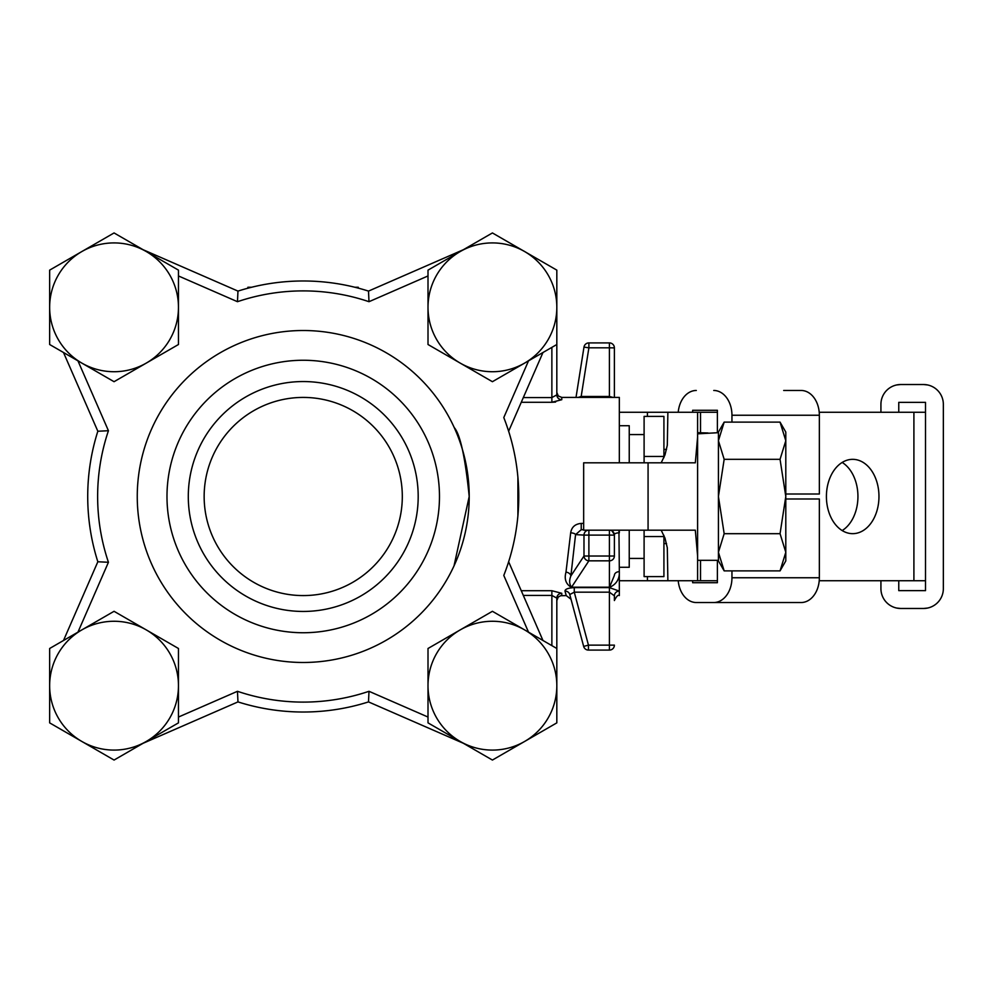 <?xml version="1.0" encoding="UTF-8"?>
<svg xmlns="http://www.w3.org/2000/svg" width="993" height="993" viewBox="0 0 993 993"><rect width="100%" height="100%" fill="white"/><g stroke="black" fill="none" stroke-linecap="round" stroke-linejoin="round"><path stroke-width="1.49" d="M619.334 571.67L619.334 591.096L619.334 571.67C619.682 579.043 616.368 584.306 609.417 587.459L614.382 575.431A4.953 3.761 180 0 1 619.334 571.67L618.937 530.188M571.546 587.459C565.911 584.207 564.061 579.105 565.985 572.167A4.953 3.761 -169.4 0 1 570.876 575.952C569.076 580.495 569.299 584.244 571.546 587.198L588.886 560.834L609.417 560.834A4.953 4.816 0 0 0 614.382 556.018L614.382 534.631L614.382 556.018L609.417 556.018L609.417 587.198L571.546 587.198L609.417 587.459M583.661 529.852L581.228 529.703L581.228 523.41C575.121 523.969 571.608 527.097 570.677 532.807L565.985 572.167M521.263 402.277L551.872 402.277L561.777 399.707L561.777 397.411L619.334 397.411L619.334 462.812M619.334 530.188L619.334 532.819A4.953 1.812 180 0 0 614.382 534.631L611.564 530.188M517.899 477.335L517.899 515.665M521.263 590.723L551.872 590.723L561.777 593.293A4.953 4.841 0 0 0 556.825 598.121L556.825 600.542L556.825 598.121L551.872 595.428L523.323 595.428M561.777 399.707A4.953 4.841 -0 0 1 556.825 394.879L551.872 397.572L551.872 402.277L555.596 402.053M564.98 591.096C565.091 589.122 568.182 587.955 574.264 587.62L574.264 592.176L569.771 594.546A4.953 4.717 -15 0 0 564.98 591.096L566.246 595.589L571.025 599.263L569.771 594.546L583.661 646.418L571.025 599.263M574.264 587.62L609.417 587.62L619.334 591.096L619.334 595.589L619.334 591.108A4.953 4.729 -0 0 0 614.382 595.825L614.382 595.837M588.886 342.908L588.886 347.823L583.983 347.091A4.953 4.953 180 0 1 588.886 342.908L609.417 342.908A4.953 4.953 180 0 1 614.382 347.873L614.382 397.411L614.382 347.873L609.417 347.823L609.417 396.48L613.041 397.411M619.334 595.589C618.192 594.559 616.541 596.21 614.382 600.542L614.382 595.825L609.417 592.176L609.417 645.127L588.452 645.127L583.661 646.418A4.953 4.953 0 0 0 588.452 650.092L609.417 650.092A4.953 4.953 0 0 0 614.382 645.127L609.417 645.127L609.417 650.092A4.953 4.953 0 0 0 614.382 645.127M583.661 646.418A4.953 4.953 0 0 0 588.452 650.092L609.417 650.092M588.228 530.188A4.953 4.891 93.3 0 0 583.983 535.103L583.983 556.018A4.953 4.766 33.3 0 0 588.886 560.834L588.886 556.018L609.417 556.018L609.417 535.103L614.382 535.103A4.953 4.953 180 0 0 610.087 530.188M583.661 529.703L581.228 529.703L575.568 534.619L583.983 535.103L609.417 535.103L609.417 530.188M583.983 347.091L576.014 397.411L583.983 347.091M578.199 397.411L581.178 396.48L581.178 397.411M561.777 397.411L558.277 395.959L556.825 392.458L556.825 307.284L556.825 394.879M556.825 598.121L556.825 722.867L492.416 760.055L460.206 741.461A64.408 64.408 0 0 0 556.825 685.679A64.408 64.408 0 0 0 460.206 629.897A64.408 64.408 0 0 0 460.206 741.461L428.008 722.867L428.008 648.491L492.416 611.303L556.825 648.491L556.825 685.679L556.825 600.542L558.277 597.041L560.623 595.726L566.246 595.589M570.677 532.807A4.953 1.812 -176.4 0 1 575.568 534.619L570.876 575.952L583.983 556.018L588.886 556.018L588.886 530.188M454.831 428.926L456.209 432.092M456.209 560.908L454.645 564.508M454.024 565.861L469.205 496.5C465.258 457.425 460.255 434.425 454.186 427.486M518.756 496.5A215.518 215.518 0 0 0 506.256 424.16L508.639 431.235L542.972 352.503M505.549 422.224A215.518 215.518 0 0 0 504.866 420.387L505.549 422.224M526.451 252.607A64.408 64.408 0 0 0 522.752 250.459M354.836 287.25L358.25 287.25L358.25 288.119M357.84 287.25L357.84 288.02M247.89 288.206L247.89 287.25L251.639 287.25M248.374 287.25L248.374 288.082M63.502 352.503L97.835 431.235L108.436 430.726L77.95 360.844M463.346 249.727L368.502 291.098A215.518 215.518 0 0 0 237.972 291.098L237.464 301.698A205.613 205.613 0 0 1 368.999 301.698L428.008 275.955M237.972 291.098L143.129 249.727M368.502 291.098L368.999 301.698M237.972 701.902A215.518 215.518 0 0 0 368.502 701.902L368.999 691.302A205.613 205.613 0 0 1 237.464 691.302L237.972 701.902L143.129 743.273M508.639 431.235L507.274 427.102M528.524 360.844L503.786 417.569A215.518 215.518 0 0 1 503.786 575.431L528.524 632.156M506.256 568.84L505.636 570.541M505.574 570.727L504.804 572.775M504.866 572.613L505.549 570.776M97.835 431.235A215.518 215.518 0 0 0 97.835 561.765L108.436 562.274A205.613 205.613 0 0 1 108.436 430.726M166.985 496.5A136.252 136.252 0 0 1 371.357 378.507A136.252 136.252 0 0 1 371.357 614.493A136.252 136.252 0 0 1 166.985 496.5M204.148 496.5A99.089 99.089 0 0 1 352.776 410.692A99.089 99.089 0 0 1 352.776 582.308A99.089 99.089 0 0 1 204.148 496.5M188.298 496.5A114.94 114.94 0 0 1 360.707 396.952A114.94 114.94 0 0 1 360.707 596.048A114.94 114.94 0 0 1 188.298 496.5M542.972 640.497L508.639 561.765M97.835 561.765L63.502 640.497M368.502 701.902L463.346 743.273M644.097 536.543L663.92 536.543L663.92 576.598L644.097 576.598L644.097 530.188M644.097 462.812L644.097 416.402L663.92 416.402L663.92 457.624M663.92 536.543L663.92 535.376M629.239 434.574L644.097 434.574M619.334 425.712L629.239 425.712L629.239 462.812M629.239 530.188L629.239 567.288L619.334 567.288M644.097 456.457L663.92 456.457M724.17 422.124L718.423 432.092L718.423 440.718L724.17 459.312L780.051 459.312L785.798 496.5L785.798 440.718L780.051 422.124L724.17 422.124L718.423 440.718L718.423 552.282L724.17 570.876L780.051 570.876L785.798 552.282L780.051 533.688L724.17 533.688L718.423 552.282L718.423 560.908L724.17 570.876M780.051 533.688L785.798 496.5L785.798 560.908L780.051 570.876M780.051 422.124L785.798 432.092L785.798 440.718L780.051 459.312M724.17 459.312L718.423 496.5L724.17 533.688M708.009 432.973L697.607 432.687L697.607 412.269L667.879 412.269L667.308 445.187L665.012 454.819L661.177 462.812M697.607 433.829L718.423 432.687M49.65 722.867L81.848 741.461A64.408 64.408 0 0 1 49.65 685.679L49.65 722.867M146.256 629.897L114.058 611.303L81.848 629.897A64.408 64.408 0 0 1 178.467 685.679A64.408 64.408 0 0 1 146.256 741.461L178.467 722.867L178.467 648.491L146.256 629.897M81.848 629.897L49.65 648.491L49.65 685.679A64.408 64.408 0 0 1 81.848 629.897M81.848 741.461L114.058 760.055L146.256 741.461A64.408 64.408 0 0 1 81.848 741.461M49.65 307.321A64.408 64.408 0 0 1 146.256 251.539A64.408 64.408 0 0 1 146.256 363.103A64.408 64.408 0 0 1 49.65 307.321L49.65 344.509L114.058 381.697L178.467 344.509L178.467 270.133L114.058 232.945L49.65 270.133L49.65 307.321M428.008 307.321A64.408 64.408 0 0 1 524.614 251.539A64.408 64.408 0 0 1 524.614 363.103A64.408 64.408 0 0 1 428.008 307.321L428.008 344.509L492.416 381.697L556.825 344.509L556.825 270.133L492.416 232.945L428.008 270.133L428.008 307.321M661.177 530.188L665.012 538.181L667.308 547.813L667.879 580.731L619.334 580.731M713.756 602.528L801.152 602.528A24.775 18.197 -90 0 0 819.349 577.752L731.953 577.752A24.775 18.197 90 0 1 713.756 602.528L696.292 602.528A24.775 18.197 90 0 1 678.219 580.731M826.412 496.5A37.163 26.277 -90 0 1 852.689 459.337A37.163 26.277 -90 0 1 878.966 496.5A37.163 26.277 -90 0 1 852.689 533.663A37.163 26.277 -90 0 1 826.412 496.5M842.176 530.56A37.163 26.277 90 0 0 857.94 496.5A37.163 26.277 90 0 0 842.176 462.44M717.393 580.731L697.607 580.731L697.607 556.092L695.323 530.188L648.069 530.188L648.069 462.812L695.323 462.812L697.607 436.908L697.607 412.269L717.393 412.269M718.423 560.313L697.607 560.313L697.607 580.731L667.879 580.731M648.069 462.812L583.661 462.812L583.661 530.188L648.069 530.188M898.764 412.269L898.764 402.364L925.513 402.364L925.513 580.731L819.225 580.731M667.879 412.269L619.334 412.269M925.513 412.269L819.225 412.269M697.607 556.092L697.607 436.908M692.642 582.705L717.393 582.705L692.642 582.705L692.642 580.731M692.642 410.295L717.393 410.295L692.642 410.295L692.642 412.269M785.798 494.017L819.349 494.017L819.349 415.248A24.775 18.197 -90 0 0 801.152 390.472L783.688 390.472M731.953 577.752L731.953 570.876M819.349 577.752L819.349 498.982L785.798 498.982M717.393 582.705L717.393 560.313M713.756 390.472A24.775 18.197 90 0 1 731.953 415.248L731.953 422.124M678.219 412.269A24.775 18.197 90 0 1 696.292 390.472M717.393 432.687L717.393 410.295M880.928 580.731L880.928 588.65A19.823 19.823 0 0 0 900.738 608.473L923.527 608.473A19.823 19.823 0 0 0 943.35 588.65L943.35 404.35A19.823 19.823 0 0 0 923.527 384.527L927.561 384.936M880.928 412.269L880.928 404.35A19.823 19.823 0 0 1 900.738 384.527L923.527 384.527M925.513 580.731L925.513 590.636L898.764 590.636L898.764 580.731M900.738 608.473L896.716 608.064M900.738 384.527L896.716 384.936M923.527 608.473L927.561 608.064M581.228 523.41L583.661 523.41M561.777 593.293L561.777 595.589M609.417 397.411L609.417 396.48L581.178 396.48L588.886 347.823L609.417 347.823L609.417 342.908M609.417 587.62L609.417 592.176L574.264 592.176L588.452 645.127L588.452 650.092M551.872 645.636L551.872 590.723M551.872 347.364L551.872 397.572L523.323 397.572M178.467 275.955L237.464 301.698M137.257 496.5A165.968 165.968 0 0 0 386.227 640.237A165.968 165.968 0 0 0 386.227 352.763A165.968 165.968 0 0 0 137.257 496.5M77.95 632.156L108.436 562.274M237.464 691.302L178.467 717.045M428.008 717.045L368.999 691.302M647.424 580.731L647.424 576.598M700.512 580.731L700.512 560.313M700.512 432.712L700.512 412.269M913.908 580.731L913.908 412.269M819.349 415.248L731.953 415.248M647.424 416.402L647.424 412.269M666.539 449.432L663.92 449.432M666.539 543.568L663.92 543.568M629.239 558.426L644.097 558.426"/></g></svg>
